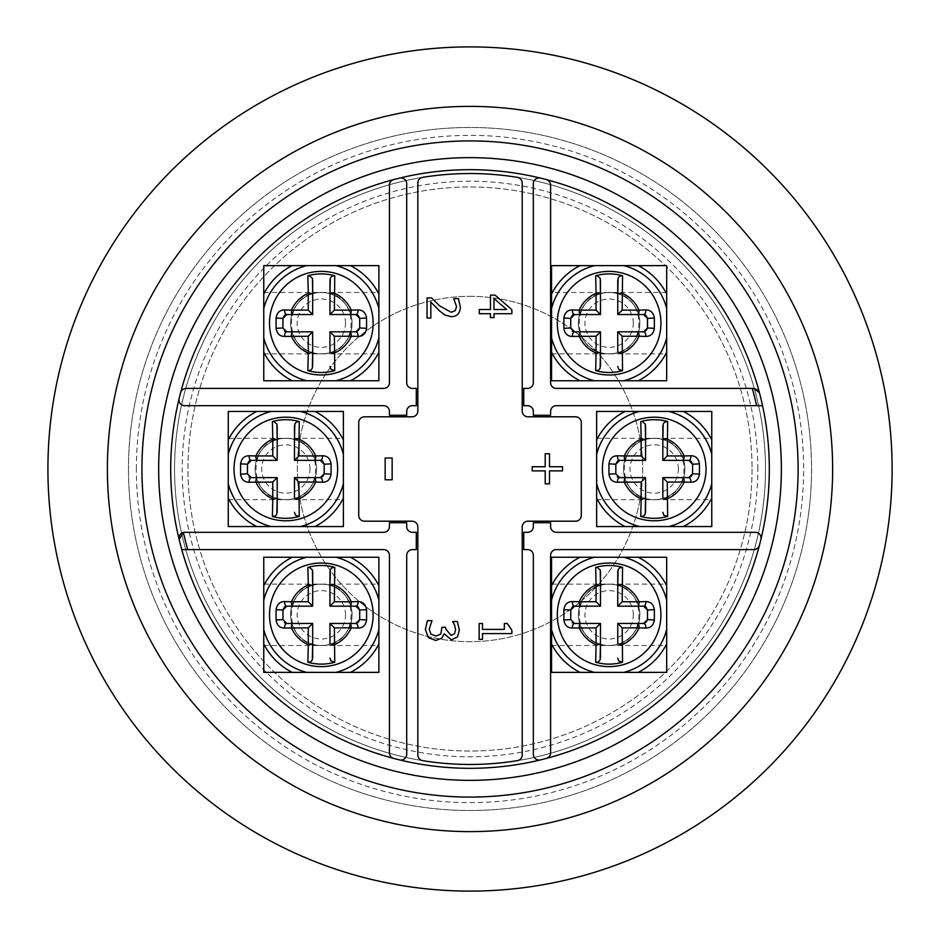 <?xml version="1.0" encoding="UTF-8"?>
<svg xmlns="http://www.w3.org/2000/svg" width="938" height="938" viewBox="0 0 938 938"><rect width="100%" height="100%" fill="white"/><g stroke="black" fill="none" stroke-linecap="round" stroke-linejoin="round"><path stroke-width="0.7" stroke-dasharray="4.69 3.52" d="M290.628 323.188A30.696 30.696 0 0 0 336.672 349.768A30.696 30.696 0 0 0 336.672 296.596A30.696 30.696 0 0 0 290.628 323.188A30.696 30.696 0 0 1 336.672 296.596A30.696 30.696 0 0 1 336.672 349.768A30.696 30.696 0 0 1 290.628 323.188M324.009 353.767C360.133 352.196 360.133 294.169 324.009 292.597A30.696 30.696 0 0 1 324.009 353.767L318.639 353.767A30.696 30.696 0 0 1 318.639 292.597C282.514 294.169 282.514 352.196 318.639 353.767M324.009 292.597L318.639 292.597M345.501 323.188A24.177 24.177 0 0 0 309.235 302.247A24.177 24.177 0 0 0 309.235 344.117A24.177 24.177 0 0 0 345.501 323.188M284.577 315.25A3.834 3.834 0 0 0 282.948 318.392L282.948 327.983A3.834 3.834 0 0 0 284.472 331.044M355.854 331.818A3.834 3.834 0 0 0 359.7 327.983L359.7 318.392A3.834 3.834 0 0 0 358.164 315.32M269.523 323.188A51.801 51.801 0 0 0 347.224 368.048A51.801 51.801 0 0 0 347.224 278.316A51.801 51.801 0 0 0 269.523 323.188M263.766 380.746L263.766 265.63L378.882 265.63L378.882 380.746L263.766 380.746M263.766 292.48L263.766 353.884L263.766 292.48L378.882 292.48L378.882 353.884L378.882 292.48M578.418 323.188A30.696 30.696 0 0 0 624.462 349.768A30.696 30.696 0 0 0 624.462 296.596A30.696 30.696 0 0 0 578.418 323.188A30.696 30.696 0 0 1 624.462 296.596A30.696 30.696 0 0 1 624.462 349.768A30.696 30.696 0 0 1 578.418 323.188M611.799 353.767C647.924 352.196 647.924 294.169 611.799 292.597A30.696 30.696 0 0 1 611.799 353.767L606.429 353.767A30.696 30.696 0 0 1 606.429 292.597C570.304 294.169 570.304 352.196 606.429 353.767M611.799 292.597L606.429 292.597M633.291 323.188A24.177 24.177 0 0 0 597.025 302.247A24.177 24.177 0 0 0 597.025 344.117A24.177 24.177 0 0 0 633.291 323.188M572.368 315.25A3.834 3.834 0 0 0 570.75 318.392L570.75 327.983A3.834 3.834 0 0 0 572.274 331.044M643.656 331.818A3.834 3.834 0 0 0 647.49 327.983L647.49 318.392A3.834 3.834 0 0 0 645.965 315.32M557.313 323.188A51.801 51.801 0 0 0 635.014 368.048A51.801 51.801 0 0 0 635.014 278.316A51.801 51.801 0 0 0 557.313 323.188M551.556 380.746L551.556 265.63L666.672 265.63L666.672 380.746L551.556 380.746M551.556 352.301L551.556 308.496M666.672 292.48L666.672 353.884L666.672 292.48L551.556 292.48M290.628 614.812A30.696 30.696 0 0 0 336.672 641.404A30.696 30.696 0 0 0 336.672 588.232A30.696 30.696 0 0 0 290.628 614.812A30.696 30.696 0 0 1 336.672 588.232A30.696 30.696 0 0 1 336.672 641.404A30.696 30.696 0 0 1 290.628 614.812M324.009 645.403C360.133 643.831 360.133 585.804 324.009 584.233A30.696 30.696 0 0 1 324.009 645.403L318.639 645.403A30.696 30.696 0 0 1 318.639 584.233C282.514 585.804 282.514 643.831 318.639 645.403M324.009 584.233L318.639 584.233M345.501 614.812A24.177 24.177 0 0 0 309.235 593.883A24.177 24.177 0 0 0 309.235 635.753A24.177 24.177 0 0 0 345.501 614.812M284.577 606.886A3.834 3.834 0 0 0 282.948 610.017L282.948 619.608A3.834 3.834 0 0 0 284.472 622.68M355.854 623.453A3.834 3.834 0 0 0 359.7 619.608L359.7 610.017A3.834 3.834 0 0 0 358.164 606.956M269.523 614.812A51.801 51.801 0 0 0 347.224 659.684A51.801 51.801 0 0 0 347.224 569.952A51.801 51.801 0 0 0 269.523 614.812M263.766 672.37L263.766 557.254L378.882 557.254L378.882 672.37L263.766 672.37M263.766 584.116L263.766 645.52L263.766 584.116L378.882 584.116L378.882 629.504M378.882 585.699L378.882 584.116M255.124 469A30.696 30.696 0 0 0 301.18 495.581A30.696 30.696 0 0 0 301.18 442.419A30.696 30.696 0 0 0 255.124 469A30.696 30.696 0 0 1 301.18 442.419A30.696 30.696 0 0 1 301.18 495.581A30.696 30.696 0 0 1 255.124 469M288.517 499.579C324.642 498.019 324.642 439.981 288.517 438.421A30.696 30.696 0 0 1 288.517 499.579L283.135 499.579A30.696 30.696 0 0 1 283.135 438.421C247.022 439.981 247.022 498.019 283.135 499.579M288.517 438.421L283.135 438.421M309.997 469A24.177 24.177 0 0 0 273.744 448.059A24.177 24.177 0 0 0 273.744 489.941A24.177 24.177 0 0 0 309.997 469M249.086 461.062A3.834 3.834 0 0 0 247.456 464.204L247.456 473.796A3.834 3.834 0 0 0 248.98 476.856M320.362 477.63A3.834 3.834 0 0 0 324.196 473.796L324.196 464.204A3.834 3.834 0 0 0 322.672 461.144M234.019 469A51.801 51.801 0 0 0 311.733 513.86A51.801 51.801 0 0 0 311.733 424.14A51.801 51.801 0 0 0 234.019 469M228.262 526.558L228.262 411.442L343.39 411.442L343.39 526.558L228.262 526.558M228.262 438.304L228.262 499.696L228.262 438.304L343.39 438.304L343.39 483.691M343.39 439.875L343.39 438.304M623.512 469A30.696 30.696 0 0 0 669.556 495.581A30.696 30.696 0 0 0 669.556 442.419A30.696 30.696 0 0 0 623.512 469A30.696 30.696 0 0 1 669.556 442.419A30.696 30.696 0 0 1 669.556 495.581A30.696 30.696 0 0 1 623.512 469M656.893 499.579C693.018 498.019 693.018 439.981 656.893 438.421A30.696 30.696 0 0 1 656.893 499.579L651.523 499.579A30.696 30.696 0 0 1 651.523 438.421C615.398 439.981 615.398 498.019 651.523 499.579M656.893 438.421L651.523 438.421M678.385 469A24.177 24.177 0 0 0 642.12 448.059A24.177 24.177 0 0 0 642.12 489.941A24.177 24.177 0 0 0 678.385 469M617.462 461.062A3.834 3.834 0 0 0 615.832 464.204L615.832 473.796A3.834 3.834 0 0 0 617.356 476.856M688.738 477.63A3.834 3.834 0 0 0 692.572 473.796L692.572 464.204A3.834 3.834 0 0 0 691.048 461.144M602.407 469A51.801 51.801 0 0 0 680.109 513.86A51.801 51.801 0 0 0 680.109 424.14A51.801 51.801 0 0 0 602.407 469M596.65 526.558L596.65 411.442L711.766 411.442L711.766 526.558L596.65 526.558M596.65 438.304L596.65 499.696L596.65 438.304L711.766 438.304L711.766 483.691M711.766 439.875L711.766 438.304M578.418 614.812A30.696 30.696 0 0 0 624.462 641.404A30.696 30.696 0 0 0 624.462 588.232A30.696 30.696 0 0 0 578.418 614.812A30.696 30.696 0 0 1 624.462 588.232A30.696 30.696 0 0 1 624.462 641.404A30.696 30.696 0 0 1 578.418 614.812M611.799 645.403C647.924 643.831 647.924 585.804 611.799 584.233A30.696 30.696 0 0 1 611.799 645.403L606.429 645.403A30.696 30.696 0 0 1 606.429 584.233C570.304 585.804 570.304 643.831 606.429 645.403M611.799 584.233L606.429 584.233M633.291 614.812A24.177 24.177 0 0 0 597.025 593.883A24.177 24.177 0 0 0 597.025 635.753A24.177 24.177 0 0 0 633.291 614.812M572.368 606.886A3.834 3.834 0 0 0 570.75 610.017L570.75 619.608A3.834 3.834 0 0 0 572.274 622.68M643.656 623.453A3.834 3.834 0 0 0 647.49 619.608L647.49 610.017A3.834 3.834 0 0 0 645.965 606.956M557.313 614.812A51.801 51.801 0 0 0 635.014 659.684A51.801 51.801 0 0 0 635.014 569.952A51.801 51.801 0 0 0 557.313 614.812M551.556 672.37L551.556 557.254L666.672 557.254L666.672 672.37L551.556 672.37M551.556 584.116L551.556 645.52L551.556 584.116L666.672 584.116L666.672 645.52L666.672 584.116M181.761 549.586L383.677 549.586A5.757 5.757 0 0 1 389.434 555.343L389.434 752.851A5.757 5.757 0 0 0 393.726 758.42A299.304 299.304 0 0 1 179.111 398.58A5.757 5.757 0 0 0 184.704 405.685L383.677 405.685A5.757 5.757 0 0 1 389.434 411.442L389.434 415.276L406.705 415.276L406.705 411.442A5.757 5.757 0 0 1 412.462 405.685L416.296 405.685L416.296 388.414L412.462 388.414A5.757 5.757 0 0 1 406.705 382.657L406.705 183.696A5.757 5.757 0 0 0 399.588 178.091A299.304 299.304 0 0 1 540.44 178.091A5.757 5.757 0 0 0 533.335 183.696L533.335 382.657A5.757 5.757 0 0 1 527.578 388.414L523.732 388.414L523.732 405.685L527.578 405.685A5.757 5.757 0 0 1 533.335 411.442L533.335 415.276L550.594 415.276L550.594 411.442A5.757 5.757 0 0 1 556.351 405.685L756.661 405.685M180.6 392.705A299.304 299.304 0 0 1 393.726 179.58A5.757 5.757 0 0 0 389.434 185.149L389.434 382.657A5.757 5.757 0 0 1 383.677 388.414L186.158 388.414A5.757 5.757 0 0 0 180.6 392.705M755.149 388.567A5.757 5.757 0 0 0 753.871 388.414L556.351 388.414A5.757 5.757 0 0 1 550.594 382.657L550.594 185.149A5.757 5.757 0 0 0 546.315 179.58A299.304 299.304 0 0 1 760.19 542.363A299.304 299.304 0 0 1 399.588 759.909A5.757 5.757 0 0 0 406.705 754.304L406.705 555.343A5.757 5.757 0 0 1 412.462 549.586L416.296 549.586L416.296 532.315L412.462 532.315A5.757 5.757 0 0 1 406.705 526.558L406.705 522.724L389.434 522.724L389.434 526.558A5.757 5.757 0 0 1 383.677 532.315L184.704 532.315A5.757 5.757 0 0 0 183.402 532.467M385.143 458.025L392.143 458.025L392.143 479.799L385.143 479.799L385.143 458.025M545.213 466.737L545.213 453.734L549.504 453.734L549.504 466.737L562.507 466.737L562.507 470.876L549.504 470.876L549.504 483.867L545.213 483.867L545.213 470.876L532.209 470.876L532.209 466.737L545.213 466.737M454.567 625.036L452.737 621.542L457.369 621.542L459.374 630.055L457.521 636.925L451.495 639.833L444.202 633.807L441.775 638.192L435.748 640.466L428.396 637.594L425.383 629.55L427.388 620.651L432.019 620.651L429.158 629.292L430.988 634.229L436.064 636.034L440.79 634.076L441.95 627.311L445.573 627.311L445.573 628.765L451.049 635.401L454.59 633.678L455.598 629.715L454.567 625.036M479.154 623.477L482.484 623.477L482.484 629.398L504.351 629.398L504.351 623.477L507.329 623.477L511.878 630.219L511.878 633.596L482.484 633.596L482.484 639.388L479.154 639.388L479.154 623.477M427.048 297.932L431.679 297.932L439.523 305.811L451.155 312.26L455.258 310.654L456.572 306.656L453.746 298.624L458.401 298.624L460.359 306.972C460.112 313.269 457.134 316.505 451.389 316.704L444.87 315.016L439.289 310.654L430.835 302.036L430.835 318.052L427.048 318.052L427.048 297.932M493.986 298.554L493.986 309.517L506.731 309.517L493.986 298.554M490.468 313.726L479.259 313.726L479.259 309.517L490.468 309.517L490.468 295.118L495.065 295.118L511.878 309.704L511.878 313.726L493.986 313.726L493.986 317.607L490.468 317.607L490.468 313.726M422.663 760.648A5.757 5.757 0 0 1 417.832 754.973L417.832 526.945A5.757 5.757 0 0 0 412.075 521.188L364.495 521.188A5.757 5.757 0 0 1 358.738 515.431L358.738 422.569A5.757 5.757 0 0 1 364.495 416.812L412.075 416.812A5.757 5.757 0 0 0 417.832 411.055L417.832 183.027A5.757 5.757 0 0 1 422.663 177.352A295.47 295.47 0 0 1 517.366 177.352A5.757 5.757 0 0 1 522.208 183.027L522.208 411.055A5.757 5.757 0 0 0 527.953 416.812L575.545 416.812A5.757 5.757 0 0 1 581.302 422.569L581.302 515.431A5.757 5.757 0 0 1 575.545 521.188L527.953 521.188A5.757 5.757 0 0 0 522.208 526.945L522.208 754.973A5.757 5.757 0 0 1 517.366 760.648A295.47 295.47 0 0 1 422.663 760.648M540.44 759.909A5.757 5.757 0 0 1 533.335 754.304L533.335 555.343A5.757 5.757 0 0 0 527.578 549.586L523.732 549.586L523.732 532.315L527.578 532.315A5.757 5.757 0 0 0 533.335 526.558L533.335 522.724L550.594 522.724L550.594 526.558A5.757 5.757 0 0 0 556.351 532.315L755.325 532.315A5.757 5.757 0 0 1 760.917 539.42M759.44 545.295A5.757 5.757 0 0 1 753.871 549.586L556.351 549.586A5.757 5.757 0 0 0 550.594 555.343L550.594 752.851A5.757 5.757 0 0 1 546.315 758.42M755.571 388.672A5.757 5.757 0 0 1 757.306 389.551M757.365 389.598A5.757 5.757 0 0 1 759.44 392.705M470.02 891.1A422.1 422.1 0 0 0 892.12 469A422.1 422.1 0 0 0 470.02 46.9A422.1 422.1 0 0 0 47.92 469A422.1 422.1 0 0 0 470.02 891.1M128.494 469A341.514 341.514 0 0 0 640.771 764.763A341.514 341.514 0 0 0 640.771 173.237A341.514 341.514 0 0 0 128.494 469A341.514 341.514 0 0 1 640.771 173.237A341.514 341.514 0 0 1 640.771 764.763A341.514 341.514 0 0 1 128.494 469M765.49 469A295.47 295.47 0 0 0 470.02 173.53A295.47 295.47 0 0 0 174.55 469A295.47 295.47 0 0 0 470.02 764.47A295.47 295.47 0 0 0 765.49 469M174.55 469A295.47 295.47 0 0 1 617.755 213.114A295.47 295.47 0 0 1 617.755 724.886A295.47 295.47 0 0 1 174.55 469A295.47 295.47 0 0 1 617.755 213.114A295.47 295.47 0 0 1 617.755 724.886A295.47 295.47 0 0 1 174.55 469A295.47 295.47 0 0 1 617.755 213.114A295.47 295.47 0 0 1 617.755 724.886A295.47 295.47 0 0 1 174.55 469M136.373 469A333.647 333.647 0 0 1 636.843 180.061A333.647 333.647 0 0 1 636.843 757.939A333.647 333.647 0 0 1 136.373 469M470.02 797.089A328.089 328.089 0 0 0 798.097 469A328.089 328.089 0 0 0 470.02 140.911A328.089 328.089 0 0 0 141.931 469A328.089 328.089 0 0 0 470.02 797.089M470.02 831.619A362.619 362.619 0 0 0 784.051 287.685A362.619 362.619 0 0 0 155.978 287.685A362.619 362.619 0 0 0 470.02 831.619M170.704 469A299.304 299.304 0 0 0 619.666 728.205A299.304 299.304 0 0 0 619.666 209.795A299.304 299.304 0 0 0 170.704 469A299.304 299.304 0 0 0 619.666 728.205A299.304 299.304 0 0 0 619.666 209.795A299.304 299.304 0 0 0 170.704 469M470.02 296.326A172.674 172.674 0 0 1 619.561 555.343A172.674 172.674 0 0 1 320.468 555.343A172.674 172.674 0 0 1 470.02 296.326A172.674 172.674 0 0 1 619.561 555.343A172.674 172.674 0 0 1 320.468 555.343A172.674 172.674 0 0 1 470.02 296.326M752.053 469A282.045 282.045 0 0 1 328.992 713.255A282.045 282.045 0 0 1 328.992 224.745A282.045 282.045 0 0 1 752.053 469A282.045 282.045 0 0 1 328.992 713.255A282.045 282.045 0 0 1 328.992 224.745A282.045 282.045 0 0 1 752.053 469M757.81 469A287.79 287.79 0 0 0 326.119 219.762A287.79 287.79 0 0 0 326.119 718.238A287.79 287.79 0 0 0 757.81 469M263.766 353.884L378.882 353.884M551.556 353.884L666.672 353.884M263.766 645.52L378.882 645.52M228.262 499.696L343.39 499.696M596.65 499.696L711.766 499.696M551.556 645.52L666.672 645.52"/><path stroke-width="1.41" d="M292.75 314.547L312.682 314.547L312.682 294.614A3.834 1.337 180 0 0 308.274 293.289L308.25 310.115L312.682 314.547L286.782 314.547L282.948 318.392L276.077 318.041L276.077 328.323L282.948 327.983L282.948 318.392L286.782 314.547L292.75 314.547A3.834 1.337 -90 0 1 291.437 310.138L284.683 309.95A3.834 2.146 90 0 0 286.782 314.547A3.834 3.834 0 0 0 284.577 315.25M284.683 309.95C279.817 309.939 276.945 312.635 276.077 318.041M292.75 331.818L286.782 331.818L282.948 327.983L286.782 331.818A3.834 2.146 90 0 0 284.683 336.414L308.25 336.261L312.682 331.818L292.75 331.818A3.834 1.337 90 0 0 291.437 336.226A32.619 32.619 0 0 0 308.274 353.075L307.887 370.627A49.304 49.304 0 0 0 334.749 370.627L334.397 336.261L329.953 331.818L329.953 351.75A3.834 1.337 0 0 0 334.374 353.075A32.619 32.619 0 0 0 351.211 336.226L357.953 336.414C362.83 336.425 365.691 333.729 366.57 328.323L366.57 318.041C365.703 312.647 362.83 309.95 357.953 309.95L351.211 310.138A3.834 1.337 90 0 1 349.897 314.547L355.854 314.547A3.834 2.146 -90 0 0 357.953 309.95M276.077 328.323C276.945 333.717 279.805 336.414 284.683 336.414M307.887 370.627L310.783 370.182L312.331 368.306L312.682 351.75A3.834 1.337 180 0 1 308.274 353.075L308.25 336.261M312.682 351.75L312.682 331.818L286.782 331.818A3.834 3.834 0 0 1 284.472 331.044M308.25 310.115L291.437 310.138A32.619 32.619 0 0 1 308.274 293.289L307.887 275.749L309.259 275.643L312.424 278.316L312.682 294.614M269.523 323.188A51.801 51.801 0 0 0 321.324 374.989A51.801 51.801 0 0 0 373.125 323.188A51.801 51.801 0 0 0 321.324 271.375A51.801 51.801 0 0 0 269.523 323.188M334.749 275.749L331.853 276.182L330.317 278.058L329.953 294.614A3.834 1.337 180 0 1 334.374 293.289A32.619 32.619 0 0 1 351.211 310.138L334.397 310.115L334.749 275.749A49.304 49.304 0 0 0 307.887 275.749M312.682 314.547L312.682 279.876M366.57 318.041L359.7 318.392L359.7 327.983L366.57 328.323M358.164 315.32A3.834 3.834 0 0 0 355.854 314.547L359.7 318.392L355.854 314.547L329.953 314.547L349.897 314.547M357.953 336.414A3.834 2.146 -90 0 0 355.854 331.818L329.953 331.818L329.953 351.75M359.7 327.983L355.854 331.818L329.953 331.818M334.397 336.261L351.211 336.226A3.834 1.337 -90 0 0 349.897 331.818M334.749 370.627L330.962 369.384L329.953 366.488M334.397 310.115L329.953 314.547L329.953 294.614M312.682 366.488L312.682 331.818M329.953 279.876L329.953 314.547M263.766 294.063L263.766 308.496A59.399 59.399 0 0 1 306.632 265.63L292.199 265.63A64.511 64.511 0 0 0 263.766 294.063L263.766 265.63L292.199 265.63M292.199 380.746L263.766 380.746L263.766 352.301A64.511 64.511 0 0 0 292.199 380.746L306.632 380.746A59.399 59.399 0 0 1 263.766 337.879L263.766 352.301M263.766 337.879L263.766 308.496M350.449 265.63L336.015 265.63A59.399 59.399 0 0 1 378.882 308.496L378.882 294.063A64.511 64.511 0 0 0 350.449 265.63L378.882 265.63L378.882 294.063M378.882 308.496L378.882 337.879A59.399 59.399 0 0 1 336.015 380.746L350.449 380.746A64.511 64.511 0 0 0 378.882 352.301L378.882 337.879M378.882 352.301L378.882 380.746L350.449 380.746M336.015 380.746L306.632 380.746M306.632 265.63L336.015 265.63M580.54 314.547L600.484 314.547L600.484 294.614A3.834 1.337 180 0 0 596.076 293.289L596.04 310.115L600.484 314.547L574.584 314.547L570.75 318.392L563.879 318.041L563.879 328.323L570.75 327.983L570.75 318.392L574.584 314.547L580.54 314.547A3.834 1.337 -90 0 1 579.227 310.138L572.485 309.95A3.834 2.146 90 0 0 574.584 314.547A3.834 3.834 0 0 0 572.368 315.25M572.485 309.95C567.619 309.939 564.746 312.635 563.879 318.041M580.54 331.818L574.584 331.818L570.75 327.983L574.584 331.818A3.834 2.146 90 0 0 572.485 336.414L596.04 336.261L600.484 331.818L580.54 331.818A3.834 1.337 90 0 0 579.227 336.226A32.619 32.619 0 0 0 596.076 353.075L595.689 370.627A49.304 49.304 0 0 0 622.551 370.627L622.187 336.261L617.755 331.818L617.755 351.75A3.834 1.337 0 0 0 622.164 353.075A32.619 32.619 0 0 0 639.013 336.226L645.754 336.414C650.62 336.425 653.493 333.729 654.361 328.323L654.361 318.041C653.505 312.647 650.632 309.95 645.754 309.95L639.013 310.138A3.834 1.337 90 0 1 637.688 314.547L643.656 314.547A3.834 2.146 -90 0 0 645.754 309.95M563.879 328.323C564.735 333.717 567.607 336.414 572.485 336.414M595.689 370.627L598.585 370.182L600.121 368.306L600.484 351.75A3.834 1.337 180 0 1 596.076 353.075L596.04 336.261M600.484 351.75L600.484 331.818L574.584 331.818A3.834 3.834 0 0 1 572.274 331.044M596.04 310.115L579.227 310.138A32.619 32.619 0 0 1 596.076 293.289L595.689 275.749L597.049 275.643L600.226 278.316L600.484 294.614M557.313 323.188A51.801 51.801 0 0 0 609.114 374.989A51.801 51.801 0 0 0 660.915 323.188A51.801 51.801 0 0 0 609.114 271.375A51.801 51.801 0 0 0 557.313 323.188M622.551 275.749L619.655 276.182L618.107 278.058L617.755 294.614A3.834 1.337 180 0 1 622.164 293.289A32.619 32.619 0 0 1 639.013 310.138L622.187 310.115L622.551 275.749A49.304 49.304 0 0 0 595.689 275.749M600.484 314.547L600.484 279.876M654.361 318.041L647.49 318.392L647.49 327.983L654.361 328.323M645.965 315.32A3.834 3.834 0 0 0 643.656 314.547L647.49 318.392L643.656 314.547L617.755 314.547L637.688 314.547M645.754 336.414A3.834 2.146 -90 0 0 643.656 331.818L617.755 331.818L617.755 351.75M647.49 327.983L643.656 331.818L617.755 331.818M622.187 336.261L639.013 336.226A3.834 1.337 -90 0 0 637.688 331.818M622.551 370.627L618.752 369.384L617.755 366.488M622.187 310.115L617.755 314.547L617.755 294.614M600.484 366.488L600.484 331.818M617.755 279.876L617.755 314.547M551.556 337.879L551.556 308.496A59.399 59.399 0 0 1 594.422 265.63L580.001 265.63A64.511 64.511 0 0 0 551.556 294.063L551.556 352.301A64.511 64.511 0 0 0 580.001 380.746L594.422 380.746A59.399 59.399 0 0 1 551.556 337.879L551.556 380.746L580.001 380.746M551.556 294.063L551.556 265.63L580.001 265.63M638.239 265.63L623.805 265.63A59.399 59.399 0 0 1 666.672 308.496L666.672 294.063A64.511 64.511 0 0 0 638.239 265.63L666.672 265.63L666.672 294.063M666.672 308.496L666.672 337.879A59.399 59.399 0 0 1 623.805 380.746L638.239 380.746A64.511 64.511 0 0 0 666.672 352.301L666.672 337.879M666.672 352.301L666.672 380.746L638.239 380.746M623.805 380.746L594.422 380.746M594.422 265.63L623.805 265.63M292.75 606.183L312.682 606.183L312.682 586.25A3.834 1.337 180 0 0 308.274 584.925L308.25 601.739L312.682 606.183L286.782 606.183L282.948 610.017L276.077 609.677L276.077 619.959L282.948 619.608L282.948 610.017L286.782 606.183L292.75 606.183A3.834 1.337 -90 0 1 291.437 601.774L284.683 601.586A3.834 2.146 90 0 0 286.782 606.183A3.834 3.834 0 0 0 284.577 606.886M284.683 601.586C279.817 601.575 276.945 604.271 276.077 609.677M292.75 623.453L286.782 623.453L282.948 619.608L286.782 623.453A3.834 2.146 90 0 0 284.683 628.05L308.25 627.885L312.682 623.453L292.75 623.453A3.834 1.337 90 0 0 291.437 627.862A32.619 32.619 0 0 0 308.274 644.711L307.887 662.251A49.304 49.304 0 0 0 334.749 662.251L334.397 627.885L329.953 623.453L329.953 643.386A3.834 1.337 0 0 0 334.374 644.711A32.619 32.619 0 0 0 351.211 627.862L357.953 628.05C362.83 628.05 365.691 625.353 366.57 619.959L366.57 609.677C365.703 604.283 362.83 601.586 357.953 601.586L351.211 601.774A3.834 1.337 90 0 1 349.897 606.183L355.854 606.183A3.834 2.146 -90 0 0 357.953 601.586M276.077 619.959C276.945 625.353 279.805 628.05 284.683 628.05M307.887 662.251L310.783 661.818L312.331 659.942L312.682 643.386A3.834 1.337 180 0 1 308.274 644.711L308.25 627.885M312.682 643.386L312.682 623.453L286.782 623.453A3.834 3.834 0 0 1 284.472 622.68M308.25 601.739L291.437 601.774A32.619 32.619 0 0 1 308.274 584.925L307.887 567.373L309.259 567.267L312.424 569.952L312.682 586.25M269.523 614.812A51.801 51.801 0 0 0 321.324 666.625A51.801 51.801 0 0 0 373.125 614.812A51.801 51.801 0 0 0 321.324 563.011A51.801 51.801 0 0 0 269.523 614.812M334.749 567.373L331.853 567.818L330.317 569.694L329.953 586.25A3.834 1.337 180 0 1 334.374 584.925A32.619 32.619 0 0 1 351.211 601.774L334.397 601.739L334.749 567.373A49.304 49.304 0 0 0 307.887 567.373M312.682 606.183L312.682 571.512M366.57 609.677L359.7 610.017L359.7 619.608L366.57 619.959M358.164 606.956A3.834 3.834 0 0 0 355.854 606.183L359.7 610.017L355.854 606.183L329.953 606.183L349.897 606.183M357.953 628.05A3.834 2.146 -90 0 0 355.854 623.453L329.953 623.453L329.953 643.386M359.7 619.608L355.854 623.453L329.953 623.453M334.397 627.885L351.211 627.862A3.834 1.337 -90 0 0 349.897 623.453M334.749 662.251L330.962 661.009L329.953 658.124M334.397 601.739L329.953 606.183L329.953 586.25M312.682 658.124L312.682 623.453M329.953 571.512L329.953 606.183M263.766 585.699L263.766 600.121A59.399 59.399 0 0 1 306.632 557.254L292.199 557.254A64.511 64.511 0 0 0 263.766 585.699L263.766 557.254L292.199 557.254M292.199 672.37L263.766 672.37L263.766 643.937A64.511 64.511 0 0 0 292.199 672.37L306.632 672.37A59.399 59.399 0 0 1 263.766 629.504L263.766 643.937M263.766 629.504L263.766 600.121M350.449 557.254L336.015 557.254A59.399 59.399 0 0 1 378.882 600.121L378.882 585.699A64.511 64.511 0 0 0 350.449 557.254L378.882 557.254L378.882 629.504A59.399 59.399 0 0 1 336.015 672.37L350.449 672.37A64.511 64.511 0 0 0 378.882 643.937L378.882 600.121M378.882 643.937L378.882 672.37L350.449 672.37M336.015 672.37L306.632 672.37M306.632 557.254L336.015 557.254M257.258 460.37L277.191 460.37L277.191 440.426A3.834 1.337 180 0 0 272.782 439.113L272.759 455.927L277.191 460.37L251.29 460.37L247.456 464.204L240.585 463.864L240.585 474.136L247.456 473.796L247.456 464.204L251.29 460.37L257.258 460.37A3.834 1.337 -90 0 1 255.933 455.95L249.191 455.774A3.834 2.146 90 0 0 251.29 460.37A3.834 3.834 0 0 0 249.086 461.062M249.191 455.774C244.326 455.762 241.453 458.459 240.585 463.864M257.258 477.63L251.29 477.63L247.456 473.796L251.29 477.63A3.834 2.146 90 0 0 249.191 482.226L272.759 482.073L277.191 477.63L257.258 477.63A3.834 1.337 90 0 0 255.933 482.05A32.619 32.619 0 0 0 272.782 498.887L272.395 516.439A49.304 49.304 0 0 0 299.257 516.439L298.905 482.073L294.462 477.63L294.462 497.574A3.834 1.337 -0 0 0 298.87 498.887A32.619 32.619 0 0 0 315.719 482.05L322.461 482.226C327.327 482.238 330.199 479.541 331.067 474.136L331.067 463.864C330.211 458.459 327.339 455.774 322.461 455.774L315.719 455.95A3.834 1.337 90 0 1 314.394 460.37L320.362 460.37A3.834 2.146 -90 0 0 322.461 455.774M240.585 474.136C241.441 479.541 244.314 482.226 249.191 482.226M272.395 516.439L275.291 515.994L276.839 514.118L277.191 497.574A3.834 1.337 180 0 1 272.782 498.887L272.759 482.073M277.191 497.574L277.191 477.63L251.29 477.63A3.834 3.834 0 0 1 248.98 476.856M272.759 455.927L255.933 455.95A32.619 32.619 0 0 1 272.782 439.113L272.395 421.561L273.767 421.455L276.933 424.14L277.191 440.426M234.019 469A51.801 51.801 0 0 0 285.832 520.801A51.801 51.801 0 0 0 337.633 469A51.801 51.801 0 0 0 285.832 417.199A51.801 51.801 0 0 0 234.019 469M298.905 455.927L299.257 421.561A49.304 49.304 0 0 0 272.395 421.561M277.191 460.37L277.191 425.688M331.067 463.864L324.196 464.204L324.196 473.796L331.067 474.136M322.672 461.144A3.834 3.834 0 0 0 320.362 460.37L324.196 464.204L320.362 460.37L294.462 460.37L314.394 460.37M322.461 482.226A3.834 2.146 -90 0 0 320.362 477.63L294.462 477.63L294.462 497.574M324.196 473.796L320.362 477.63L294.462 477.63M298.894 482.073L315.719 482.05A3.834 1.337 -90 0 0 314.394 477.63M299.257 516.439L295.47 515.197L294.462 512.312M298.894 455.927L294.462 460.37L294.462 440.426A3.834 1.337 180 0 1 298.87 439.113A32.619 32.619 0 0 1 315.719 455.95L298.894 455.927M299.257 421.561L296.361 422.006L294.825 423.882L294.462 440.426M277.191 512.312L277.191 477.63M294.462 425.688L294.462 460.37M228.262 439.875L228.262 454.309A59.399 59.399 0 0 1 271.141 411.442L256.707 411.442A64.511 64.511 0 0 0 228.262 439.875L228.262 411.442L256.707 411.442M256.707 526.558L228.262 526.558L228.262 498.125A64.511 64.511 0 0 0 256.707 526.558L271.141 526.558A59.399 59.399 0 0 1 228.262 483.691L228.262 498.125M228.262 483.691L228.262 454.309M314.945 411.442L300.523 411.442A59.399 59.399 0 0 1 343.39 454.309L343.39 439.875A64.511 64.511 0 0 0 314.945 411.442L343.39 411.442L343.39 483.691A59.399 59.399 0 0 1 300.523 526.558L314.945 526.558A64.511 64.511 0 0 0 343.39 498.125L343.39 454.309M343.39 498.125L343.39 526.558L314.945 526.558M300.523 526.558L271.141 526.558M271.141 411.442L300.523 411.442M625.634 460.37L645.567 460.37L645.567 440.426A3.834 1.337 180 0 0 641.158 439.113L641.135 455.927L645.567 460.37L619.666 460.37L615.832 464.204L608.961 463.864L608.961 474.136L615.832 473.796L615.832 464.204L619.666 460.37L625.634 460.37A3.834 1.337 -90 0 1 624.309 455.95L617.567 455.774A3.834 2.146 90 0 0 619.666 460.37A3.834 3.834 0 0 0 617.462 461.062M617.567 455.774C612.702 455.762 609.829 458.459 608.961 463.864M625.634 477.63L619.666 477.63L615.832 473.796L619.666 477.63A3.834 2.146 90 0 0 617.567 482.226L641.135 482.073L645.567 477.63L625.634 477.63A3.834 1.337 90 0 0 624.309 482.05A32.619 32.619 0 0 0 641.158 498.887L640.771 516.439A49.304 49.304 0 0 0 667.633 516.439L667.281 482.073L662.838 477.63L662.838 497.574A3.834 1.337 -0 0 0 667.246 498.887A32.619 32.619 0 0 0 684.095 482.05L690.837 482.226C695.703 482.238 698.576 479.541 699.455 474.136L699.455 463.864C698.587 458.459 695.715 455.774 690.837 455.774L684.095 455.95A3.834 1.337 90 0 1 682.782 460.37L688.738 460.37A3.834 2.146 -90 0 0 690.837 455.774M608.961 474.136C609.817 479.541 612.69 482.226 617.567 482.226M640.771 516.439L643.667 515.994L645.215 514.118L645.567 497.574A3.834 1.337 180 0 1 641.158 498.887L641.135 482.073M645.567 497.574L645.567 477.63L619.666 477.63A3.834 3.834 0 0 1 617.356 476.856M641.135 455.927L624.309 455.95A32.619 32.619 0 0 1 641.158 439.113L640.771 421.561L642.143 421.455L645.309 424.14L645.567 440.426M602.407 469A51.801 51.801 0 0 0 654.208 520.801A51.801 51.801 0 0 0 706.009 469A51.801 51.801 0 0 0 654.208 417.199A51.801 51.801 0 0 0 602.407 469M667.633 421.561L664.737 422.006L663.201 423.882L662.838 440.426A3.834 1.337 180 0 1 667.246 439.113A32.619 32.619 0 0 1 684.095 455.95L667.281 455.927L667.633 421.561A49.304 49.304 0 0 0 640.771 421.561M645.567 460.37L645.567 425.688M699.455 463.864L692.572 464.204L692.572 473.796L699.455 474.136M691.048 461.144A3.834 3.834 0 0 0 688.738 460.37L692.572 464.204L688.738 460.37L662.838 460.37L682.782 460.37M690.837 482.226A3.834 2.146 -90 0 0 688.738 477.63L662.838 477.63L662.838 497.574M692.572 473.796L688.738 477.63L662.838 477.63M667.281 482.073L684.095 482.05A3.834 1.337 -90 0 0 682.782 477.63M667.633 516.439L663.846 515.197L662.838 512.312M667.281 455.927L662.838 460.37L662.838 440.426M645.567 512.312L645.567 477.63M662.838 425.688L662.838 460.37M596.65 439.875L596.65 454.309A59.399 59.399 0 0 1 639.517 411.442L625.083 411.442A64.511 64.511 0 0 0 596.65 439.875L596.65 411.442L625.083 411.442M625.083 526.558L596.65 526.558L596.65 498.125A64.511 64.511 0 0 0 625.083 526.558L639.517 526.558A59.399 59.399 0 0 1 596.65 483.691L596.65 498.125M596.65 483.691L596.65 454.309M683.321 411.442L668.9 411.442A59.399 59.399 0 0 1 711.766 454.309L711.766 439.875A64.511 64.511 0 0 0 683.321 411.442L711.766 411.442L711.766 483.691A59.399 59.399 0 0 1 668.9 526.558L683.321 526.558A64.511 64.511 0 0 0 711.766 498.125L711.766 454.309M711.766 498.125L711.766 526.558L683.321 526.558M668.9 526.558L639.517 526.558M639.517 411.442L668.9 411.442M580.54 606.183L600.484 606.183L600.484 586.25A3.834 1.337 180 0 0 596.076 584.925L596.04 601.739L600.484 606.183L574.584 606.183L570.75 610.017L563.879 609.677L563.879 619.959L570.75 619.608L570.75 610.017L574.584 606.183L580.54 606.183A3.834 1.337 -90 0 1 579.227 601.774L572.485 601.586A3.834 2.146 90 0 0 574.584 606.183A3.834 3.834 0 0 0 572.368 606.886M572.485 601.586C567.619 601.575 564.746 604.271 563.879 609.677M580.54 623.453L574.584 623.453L570.75 619.608L574.584 623.453A3.834 2.146 90 0 0 572.485 628.05L596.04 627.885L600.484 623.453L580.54 623.453A3.834 1.337 90 0 0 579.227 627.862A32.619 32.619 0 0 0 596.076 644.711L595.689 662.251A49.304 49.304 0 0 0 622.551 662.251L622.187 627.885L617.755 623.453L617.755 643.386A3.834 1.337 0 0 0 622.164 644.711A32.619 32.619 0 0 0 639.013 627.862L645.754 628.05C650.62 628.05 653.493 625.353 654.361 619.959L654.361 609.677C653.505 604.283 650.632 601.586 645.754 601.586L639.013 601.774A3.834 1.337 90 0 1 637.688 606.183L643.656 606.183A3.834 2.146 -90 0 0 645.754 601.586M563.879 619.959C564.735 625.353 567.607 628.05 572.485 628.05M595.689 662.251L598.585 661.818L600.121 659.942L600.484 643.386A3.834 1.337 180 0 1 596.076 644.711L596.04 627.885M600.484 643.386L600.484 623.453L574.584 623.453A3.834 3.834 0 0 1 572.274 622.68M596.04 601.739L579.227 601.774A32.619 32.619 0 0 1 596.076 584.925L595.689 567.373L597.049 567.267L600.226 569.952L600.484 586.25M557.313 614.812A51.801 51.801 0 0 0 609.114 666.625A51.801 51.801 0 0 0 660.915 614.812A51.801 51.801 0 0 0 609.114 563.011A51.801 51.801 0 0 0 557.313 614.812M622.551 567.373L619.655 567.818L618.107 569.694L617.755 586.25A3.834 1.337 180 0 1 622.164 584.925A32.619 32.619 0 0 1 639.013 601.774L622.187 601.739L622.551 567.373A49.304 49.304 0 0 0 595.689 567.373M600.484 606.183L600.484 571.512M654.361 609.677L647.49 610.017L647.49 619.608L654.361 619.959M645.965 606.956A3.834 3.834 0 0 0 643.656 606.183L647.49 610.017L643.656 606.183L617.755 606.183L637.688 606.183M645.754 628.05A3.834 2.146 -90 0 0 643.656 623.453L617.755 623.453L617.755 643.386M647.49 619.608L643.656 623.453L617.755 623.453M622.187 627.885L639.013 627.862A3.834 1.337 -90 0 0 637.688 623.453M622.551 662.251L618.752 661.009L617.755 658.124M622.187 601.739L617.755 606.183L617.755 586.25M600.484 658.124L600.484 623.453M617.755 571.512L617.755 606.183M551.556 585.699L551.556 600.121A59.399 59.399 0 0 1 594.422 557.254L580.001 557.254A64.511 64.511 0 0 0 551.556 585.699L551.556 557.254L580.001 557.254M580.001 672.37L551.556 672.37L551.556 643.937A64.511 64.511 0 0 0 580.001 672.37L594.422 672.37A59.399 59.399 0 0 1 551.556 629.504L551.556 643.937M551.556 629.504L551.556 600.121M638.239 557.254L623.805 557.254A59.399 59.399 0 0 1 666.672 600.121L666.672 585.699A64.511 64.511 0 0 0 638.239 557.254L666.672 557.254L666.672 585.699M666.672 600.121L666.672 629.504A59.399 59.399 0 0 1 623.805 672.37L638.239 672.37A64.511 64.511 0 0 0 666.672 643.937L666.672 629.504M666.672 643.937L666.672 672.37L638.239 672.37M623.805 672.37L594.422 672.37M594.422 557.254L623.805 557.254M179.111 398.58A299.304 299.304 0 0 0 179.111 539.42A5.757 5.757 0 0 1 184.704 532.315L383.677 532.315A5.757 5.757 0 0 0 389.434 526.558L389.434 522.724L406.705 522.724L406.705 526.558A5.757 5.757 0 0 0 412.462 532.315L416.296 532.315L416.296 549.586L412.462 549.586A5.757 5.757 0 0 0 406.705 555.343L406.705 754.304A5.757 5.757 0 0 1 399.588 759.909A299.304 299.304 0 0 0 540.44 759.909A5.757 5.757 0 0 1 533.335 754.304L533.335 555.343A5.757 5.757 0 0 0 527.578 549.586L523.732 549.586L523.732 532.315L527.578 532.315A5.757 5.757 0 0 0 533.335 526.558L533.335 522.724L550.594 522.724L550.594 526.558A5.757 5.757 0 0 0 556.351 532.315L755.325 532.315A5.757 5.757 0 0 1 760.917 539.42A299.304 299.304 0 0 0 546.315 179.58A5.757 5.757 0 0 1 550.594 185.149L550.594 382.657A5.757 5.757 0 0 0 556.351 388.414L752.288 388.414A293.547 293.547 0 0 1 756.661 405.685L556.351 405.685A5.757 5.757 0 0 0 550.594 411.442L550.594 415.276L533.335 415.276L533.335 411.442A5.757 5.757 0 0 0 527.578 405.685L523.732 405.685L523.732 388.414L527.578 388.414A5.757 5.757 0 0 0 533.335 382.657L533.335 183.696A5.757 5.757 0 0 1 540.44 178.091A299.304 299.304 0 0 0 399.588 178.091A5.757 5.757 0 0 1 406.705 183.696L406.705 382.657A5.757 5.757 0 0 0 412.462 388.414L416.296 388.414L416.296 405.685L412.462 405.685A5.757 5.757 0 0 0 406.705 411.442L406.705 415.276L389.434 415.276L389.434 411.442A5.757 5.757 0 0 0 383.677 405.685L184.704 405.685A5.757 5.757 0 0 1 179.111 398.58A299.304 299.304 0 0 1 180.6 392.705A5.757 5.757 0 0 1 186.158 388.414L383.677 388.414A5.757 5.757 0 0 0 389.434 382.657L389.434 185.149A5.757 5.757 0 0 1 393.726 179.58A299.304 299.304 0 0 0 179.111 398.58M393.726 179.58A299.304 299.304 0 0 1 399.588 178.091A299.304 299.304 0 0 0 393.726 179.58M540.44 178.091A299.304 299.304 0 0 1 546.315 179.58A299.304 299.304 0 0 0 540.44 178.091M760.917 539.42A299.304 299.304 0 0 1 759.44 545.295A5.757 5.757 0 0 1 753.871 549.586L556.351 549.586A5.757 5.757 0 0 0 550.594 555.343L550.594 752.851A5.757 5.757 0 0 1 546.315 758.42A299.304 299.304 0 0 0 759.44 545.295M546.315 758.42A299.304 299.304 0 0 1 540.44 759.909M187.741 549.586L383.677 549.586A5.757 5.757 0 0 1 389.434 555.343L389.434 752.851A5.757 5.757 0 0 0 393.726 758.42A299.304 299.304 0 0 0 399.588 759.909A299.304 299.304 0 0 1 181.761 549.586L187.741 549.586A293.547 293.547 0 0 1 183.402 532.467L179.111 539.42A299.304 299.304 0 0 0 181.761 549.586A299.304 299.304 0 0 1 179.111 539.42M385.143 458.025L392.143 458.025L392.143 479.799L385.143 479.799L385.143 458.025M545.213 466.737L545.213 453.734L549.504 453.734L549.504 466.737L562.507 466.737L562.507 470.876L549.504 470.876L549.504 483.867L545.213 483.867L545.213 470.876L532.209 470.876L532.209 466.737L545.213 466.737M454.567 625.036L452.737 621.542L457.369 621.542L459.374 630.055L457.521 636.925L451.495 639.833L444.202 633.807L441.775 638.192L435.748 640.466L428.396 637.594L425.383 629.55L427.388 620.651L432.019 620.651L429.158 629.292L430.988 634.229L436.064 636.034L440.79 634.076L441.95 627.311L445.573 627.311L445.573 628.765L451.049 635.401L454.59 633.678L455.598 629.715L454.567 625.036M479.154 623.477L482.484 623.477L482.484 629.398L504.351 629.398L504.351 623.477L507.329 623.477L511.878 630.219L511.878 633.596L482.484 633.596L482.484 639.388L479.154 639.388L479.154 623.477M427.048 297.932L431.679 297.932L439.523 305.811L451.155 312.26L455.258 310.654L456.572 306.656L453.746 298.624L458.401 298.624L460.359 306.972C460.112 313.269 457.134 316.505 451.389 316.704L444.87 315.016L439.289 310.654L430.835 302.036L430.835 318.052L427.048 318.052L427.048 297.932M493.986 309.517L493.986 298.554L506.731 309.517L493.986 309.517M490.468 313.726L479.259 313.726L479.259 309.517L490.468 309.517L490.468 295.118L495.065 295.118L511.878 309.704L511.878 313.726L493.986 313.726L493.986 317.607L490.468 317.607L490.468 313.726M422.663 760.648A5.757 5.757 0 0 1 417.832 754.973L417.832 526.945A5.757 5.757 0 0 0 412.075 521.188L364.495 521.188A5.757 5.757 0 0 1 358.738 515.431L358.738 422.569A5.757 5.757 0 0 1 364.495 416.812L412.075 416.812A5.757 5.757 0 0 0 417.832 411.055L417.832 183.027A5.757 5.757 0 0 1 422.663 177.352A295.47 295.47 0 0 1 517.366 177.352A5.757 5.757 0 0 1 522.208 183.027L522.208 411.055A5.757 5.757 0 0 0 527.953 416.812L575.545 416.812A5.757 5.757 0 0 1 581.302 422.569L581.302 515.431A5.757 5.757 0 0 1 575.545 521.188L527.953 521.188A5.757 5.757 0 0 0 522.208 526.945L522.208 754.973A5.757 5.757 0 0 1 517.366 760.648A295.47 295.47 0 0 1 422.663 760.648M762.547 405.685L756.661 405.685L762.547 405.685A299.304 299.304 0 0 0 759.44 392.705L753.871 388.414L752.288 388.414M158.663 469A311.357 311.357 0 0 0 625.693 738.64A311.357 311.357 0 0 0 625.693 199.36A311.357 311.357 0 0 0 158.663 469M470.02 891.1A422.1 422.1 0 0 1 104.47 257.95A422.1 422.1 0 0 1 835.57 257.95A422.1 422.1 0 0 1 470.02 891.1M141.931 469A328.089 328.089 0 0 1 634.065 184.868A328.089 328.089 0 0 1 634.065 753.132A328.089 328.089 0 0 1 141.931 469A328.089 328.089 0 0 1 634.065 184.868A328.089 328.089 0 0 1 634.065 753.132A328.089 328.089 0 0 1 141.931 469M470.02 831.619A362.619 362.619 0 0 0 784.051 287.685A362.619 362.619 0 0 0 155.978 287.685A362.619 362.619 0 0 0 470.02 831.619"/></g></svg>

